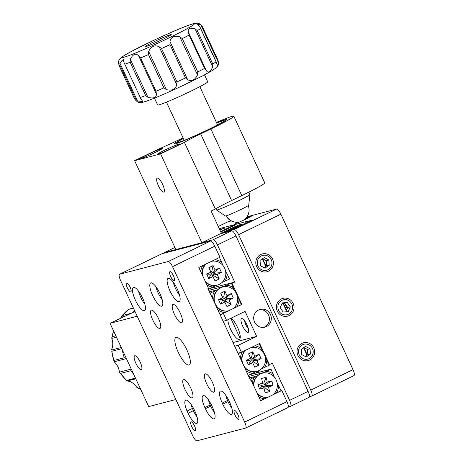 <?xml version="1.0" encoding="UTF-8"?>
<svg xmlns="http://www.w3.org/2000/svg" width="464" height="464" viewBox="0 0 464 464"><rect width="100%" height="100%" fill="white"/><g stroke="black" fill="none" stroke-linecap="round" stroke-linejoin="round"><path stroke-width="0.7" d="M196.695 423.441A12.261 3.521 -115.8 0 0 196.881 423.371A12.261 3.521 -115.8 0 0 195.008 411.429L193.964 409.219A12.261 3.521 -115.8 0 0 185.681 400.188A12.261 3.521 -115.8 0 0 187.062 411.023L188.071 413.244A12.261 3.521 -115.8 0 0 196.695 423.441M214.032 418.905A12.261 3.521 -115.8 0 0 214.223 418.835A12.261 3.521 -115.8 0 0 211.816 405.791L211.3 404.683A12.261 3.521 -115.8 0 0 203.023 395.653A12.261 3.521 -115.8 0 0 204.897 407.595L205.413 408.709A12.261 3.521 -115.8 0 0 214.032 418.905M231.374 414.369A12.261 3.521 -115.8 0 0 231.565 414.3A12.261 3.521 -115.8 0 0 229.686 402.358L229.17 401.244A12.261 3.521 -115.8 0 0 220.359 391.117A12.261 3.521 -115.8 0 0 222.239 403.059L222.749 404.173A12.261 3.521 -115.8 0 0 231.374 414.369M170.659 276.451A4.907 1.409 -115.8 0 0 174.186 280.505A4.907 1.409 -115.8 0 0 173.437 275.726A4.907 1.409 -115.8 0 0 169.911 271.678A4.907 1.409 -115.8 0 0 170.659 276.451M235.097 415.263A4.907 1.409 -115.8 0 0 238.618 419.317A4.907 1.409 -115.8 0 0 237.87 414.538A4.907 1.409 -115.8 0 0 234.343 410.483A4.907 1.409 -115.8 0 0 235.097 415.263M191.742 426.602A4.907 1.409 -115.8 0 0 195.269 430.656A4.907 1.409 -115.8 0 0 194.52 425.877A4.907 1.409 -115.8 0 0 190.994 421.822A4.907 1.409 -115.8 0 0 191.742 426.602M127.31 287.79A4.907 1.409 -115.8 0 0 130.836 291.844A4.907 1.409 -115.8 0 0 130.082 287.065A4.907 1.409 -115.8 0 0 126.562 283.017A4.907 1.409 -115.8 0 0 127.31 287.79M169.998 290.945A12.876 3.7 -115.8 0 0 179.249 301.583A12.876 3.7 -115.8 0 0 177.283 289.043A12.876 3.7 -115.8 0 0 168.032 278.406A12.876 3.7 -115.8 0 0 169.998 290.945M152.662 295.481A12.876 3.7 -115.8 0 0 161.913 306.118A12.876 3.7 -115.8 0 0 159.941 293.579A12.876 3.7 -115.8 0 0 150.69 282.941A12.876 3.7 -115.8 0 0 152.662 295.481M135.32 300.017A12.876 3.7 -115.8 0 0 144.571 310.654A12.876 3.7 -115.8 0 0 142.605 298.114A12.876 3.7 -115.8 0 0 133.348 287.477A12.876 3.7 -115.8 0 0 135.32 300.017M206.677 383.78A10.115 2.906 -115.8 0 0 213.945 392.138A10.115 2.906 -115.8 0 0 212.396 382.284A10.115 2.906 -115.8 0 0 205.129 373.926A10.115 2.906 -115.8 0 0 206.677 383.78M184.997 389.453A10.115 2.906 -115.8 0 0 192.27 397.805A10.115 2.906 -115.8 0 0 190.721 387.95A10.115 2.906 -115.8 0 0 183.454 379.598A10.115 2.906 -115.8 0 0 184.997 389.453M152.784 320.044A10.115 2.906 -115.8 0 0 160.051 328.402A10.115 2.906 -115.8 0 0 158.502 318.548A10.115 2.906 -115.8 0 0 151.235 310.19A10.115 2.906 -115.8 0 0 152.784 320.044M174.458 314.377A10.115 2.906 -115.8 0 0 181.726 322.729A10.115 2.906 -115.8 0 0 180.183 312.881A10.115 2.906 -115.8 0 0 172.91 304.523A10.115 2.906 -115.8 0 0 174.458 314.377M178.257 352.298A15.324 4.402 -115.8 0 0 189.271 364.959A15.324 4.402 -115.8 0 0 186.922 350.03A15.324 4.402 -115.8 0 0 175.914 337.369A15.324 4.402 -115.8 0 0 178.257 352.298M172.515 266.626A6.131 1.763 -115.8 0 0 168.206 261.528L210.488 241.06A6.131 1.763 64.2 0 1 214.797 246.158L172.515 266.626L244.685 422.095L286.967 401.627L281.81 390.52L260.669 400.757L251.007 379.935L250.427 380.086M281.81 390.52L280.998 390.729M251.007 379.935L250.473 380.19L207.947 288.573L208.481 288.318L198.812 267.496L219.953 257.259L214.797 246.158M210.488 241.06L161.936 253.756L119.654 274.23A6.131 1.763 -115.8 0 0 119.561 274.265A6.131 1.763 -115.8 0 0 120.495 280.233L192.664 435.702A6.131 1.763 -115.8 0 0 196.974 440.8L245.526 428.098A6.131 1.763 -115.8 0 0 245.618 428.069A6.131 1.763 -115.8 0 0 244.685 422.095M168.206 261.528L119.654 274.23M286.967 401.627A6.131 1.763 64.2 0 1 287.9 407.595L245.618 428.069M193.355 410.681L188.071 413.244M192.392 408.442L187.062 411.023M280.865 214.171L238.583 234.645A6.131 1.763 -115.8 0 0 234.274 229.541L276.55 209.073A6.131 1.763 64.2 0 1 280.865 214.171L353.029 369.64A6.131 1.763 64.2 0 1 353.968 375.608L311.686 396.082A6.131 1.763 -115.8 0 0 310.747 390.108L353.029 369.64M227.818 221.856A6.131 1.763 64.2 0 1 227.905 221.804A6.131 1.763 64.2 0 1 227.998 221.769L218.271 226.484M219.269 228.642L246.059 221.635L245.526 221.891L246.071 223.056M262.624 258.732L266.127 266.278M283.301 303.27L286.526 310.213M303.885 347.611L307.348 355.076M245.526 221.891L251.946 220.214L230.805 230.451L231.049 230.973M287.309 308.415A7.662 2.204 64.2 0 1 285.314 304.883A7.662 2.204 64.2 0 1 284.589 303.166M266.324 261.742A7.662 7.325 75.3 0 0 266.023 261A7.662 7.325 75.3 0 0 265.704 260.391M307.522 350.477A7.662 7.325 75.3 0 0 307.261 349.839A7.662 7.325 75.3 0 0 306.907 349.166M305.335 356.48L307.858 354.728A7.662 7.325 75.3 0 0 307.858 354.716L307.441 349.438L303.769 347.553M287.367 308.276A7.662 7.325 75.3 0 0 287.083 306.605M309.442 396.679L311.593 396.117A6.131 1.763 -115.8 0 0 311.686 396.082M264.88 264.422A10.591 3.039 64.2 0 1 266.11 266.29M276.55 209.073L247.005 216.798M231.252 220.922L227.998 221.769M267.838 269.781A7.662 7.325 75.3 0 0 271.225 259.643A7.662 7.325 75.3 0 0 261.394 255.896A7.662 7.325 75.3 0 0 258.013 266.04A7.662 7.325 75.3 0 0 267.838 269.781M309.076 358.62A7.662 7.325 75.3 0 0 312.463 348.481A7.662 7.325 75.3 0 0 302.632 344.735A7.662 7.325 75.3 0 0 299.245 354.873A7.662 7.325 75.3 0 0 309.076 358.62M288.457 314.198A7.662 7.325 75.3 0 0 291.844 304.059A7.662 7.325 75.3 0 0 282.013 300.318A7.662 7.325 75.3 0 0 278.632 310.457A7.662 7.325 75.3 0 0 288.457 314.198M238.583 234.645L310.747 390.108M230.805 230.451L234.274 229.541M237.139 222.244A9.193 0.499 -24.9 0 0 236.28 223.312A9.193 0.499 -24.9 0 0 245.891 219.089A9.193 0.499 -24.9 0 0 251.633 215.922A9.193 0.499 -24.9 0 0 246.146 217.935M214.855 286.068L212.982 287.042A13.792 13.189 75.3 0 1 206.863 284.832M202.82 265.559A13.792 13.189 75.3 0 0 200.732 271.626M208 288.55L208.348 289.287L212.982 287.042M224.849 281.3A13.792 13.189 75.3 0 0 227.116 273.946L229.483 279.05L221.954 282.535M222.732 265.234L221.804 262.502A13.792 13.189 75.3 0 0 214.994 259.666M225.655 271.51L227.116 273.946M221.804 262.502L219.478 257.491M228.033 310.938L224.837 312.585A13.792 13.189 75.3 0 1 217.831 309.726L220.203 314.83L224.837 312.585M209.461 291.839L216.659 289.954L214.786 290.928A13.792 13.189 75.3 0 0 212.518 298.277L210.093 293.19M241.344 304.593L236.704 306.837A13.792 13.189 75.3 0 0 238.972 299.489L241.344 304.593L241.86 304.459L232.07 283.359L234.709 282.077L231.304 282.97M234.587 290.771L231.292 282.941L209.908 288.533M237.51 297.047L238.972 299.489M233.659 288.045A13.792 13.189 75.3 0 0 226.652 285.186L231.292 282.941M226.652 285.186L224.17 286.317L208.771 290.348M214.786 290.928L210.151 293.173M236.704 306.837L233.624 308.253M254.539 372.256L252.665 373.23A13.792 13.189 75.3 0 1 246.065 370.684M242.504 351.747A13.792 13.189 75.3 0 0 240.369 358.411M240.886 352.414L238.189 353.719M248.24 375.376L252.665 373.23M264.532 367.488A13.792 13.189 75.3 0 0 266.8 360.139L269.172 365.243L261.638 368.729M262.415 351.422L261.487 348.69A13.792 13.189 75.3 0 0 254.678 345.854M265.338 357.698L266.8 360.139M261.487 348.69L259.161 343.685M267.716 397.126L264.521 398.773A13.792 13.189 75.3 0 1 258.866 396.865M249.435 377.951L256.343 376.142L254.469 377.122A13.792 13.189 75.3 0 0 252.335 382.8M260.623 400.658L264.521 398.773M276.387 393.031A13.792 13.189 75.3 0 0 278.655 385.677L281.027 390.781L273.308 394.441M274.27 376.965L270.976 369.129L249.591 374.721M277.194 383.241L278.655 385.677M273.342 374.233A13.792 13.189 75.3 0 0 266.336 371.374L270.976 369.129M266.336 371.374L263.859 372.505L248.745 376.461M254.469 377.122L250.044 379.262M225.121 229.1L225.84 228.909L225.179 229.228M307.058 355.285L303.543 347.71M286.334 310.648L282.93 303.305M265.831 266.475L262.305 258.877M242.817 224.634A13.792 0.748 -24.9 0 0 243.148 224.385L243.554 224.28M250.009 216.99A9.193 0.499 -24.9 0 0 244.998 219.118M238.751 222.094A9.193 0.499 -24.9 0 0 236.831 223.109M242.643 326.047A7.662 2.204 -115.8 0 0 248.594 331.772A7.662 2.204 -115.8 0 0 246.981 324.91A7.662 2.204 -115.8 0 0 242.22 318.611A7.662 2.204 -115.8 0 0 242.643 326.047M244.708 320.989A4.907 1.409 -115.8 0 0 245.804 324.69A4.907 1.409 -115.8 0 0 248.269 328.344M259.243 309.668A9.193 8.793 -104.7 0 1 269.016 316.204A9.193 8.793 -104.7 0 1 264.468 327.091A9.193 8.793 -104.7 0 1 263.865 327.352M266.377 326.592A9.193 8.793 -104.7 0 1 264.834 327.155A9.193 8.793 -104.7 0 1 254.255 321.308A9.193 8.793 -104.7 0 1 258.645 309.935A9.193 8.793 -104.7 0 1 260.182 309.366A9.193 8.793 -104.7 0 1 270.761 315.218A9.193 8.793 -104.7 0 1 266.377 326.592M288.301 406.911L290.452 406.348A6.131 1.763 -115.8 0 0 290.545 406.313A6.131 1.763 -115.8 0 0 289.606 400.345L308.108 391.39A6.131 1.763 64.2 0 1 309.041 397.358L290.545 406.313M231.548 283.492L232.07 283.359M222.842 313.548L241.86 304.459M223.12 321.262L226.583 320.351L223.364 313.415M233.015 342.571L256.679 336.383L245.085 311.396L226.583 320.351M227.853 319.742A12.261 3.521 -115.8 0 0 230.596 329.196A12.261 3.521 -115.8 0 0 239.215 339.393A12.261 3.521 -115.8 0 0 237.527 327.381A12.261 3.521 -115.8 0 0 231.205 318.113M234.72 346.243L238.183 345.338L256.679 336.383M237.939 353.185L241.402 352.28L238.183 345.338M268.911 364.687L269.433 364.553L259.637 343.453L241.402 352.28M289.606 400.345L272.339 363.144L269.433 364.553M221.386 233.195L222.65 232.58L221.27 232.945M222.65 232.58L222.894 233.108M220.829 232L234.564 225.347L235.149 226.612M234.564 225.347L232.394 225.916L220.644 231.606M246.361 323.663L247.527 326.18M219.988 230.185L224.593 227.957L225.249 229.378M224.593 227.957L219.803 229.79M258.906 371.838L259.086 372.238M230.817 318.304L240.114 338.337M164.482 252.515L174.893 247.474L164.575 252.48A6.131 1.763 -115.8 0 0 164.482 252.515A6.131 1.763 -115.8 0 0 164.088 253.193M259.376 372.163A12.261 3.521 -115.8 0 0 256.325 372.963M235.938 235.921L217.442 244.876A6.131 1.763 -115.8 0 0 213.133 239.778L231.629 230.823A6.131 1.763 64.2 0 1 235.938 235.921L308.108 391.39M164.575 252.48L213.133 239.778M231.629 230.823L220.359 233.769M217.442 244.876L234.709 282.077M158.334 185.617A7.662 2.204 -115.8 0 0 163.844 191.951A7.662 2.204 -115.8 0 0 162.673 184.486A7.662 2.204 -115.8 0 0 157.163 178.153A7.662 2.204 -115.8 0 0 158.334 185.617M183.268 138.336A29.122 1.583 -24.9 0 0 174.058 143.962A29.122 1.583 -24.9 0 0 208.707 129.549A29.122 1.583 -24.9 0 0 226.879 119.439A29.122 1.583 -24.9 0 0 216.636 122.844M147.633 154.582A12.261 0.667 -24.9 0 0 139.983 158.833A12.261 0.667 -24.9 0 0 154.57 152.766A12.261 0.667 -24.9 0 0 162.226 148.509A12.261 0.667 -24.9 0 0 147.633 154.582M164.975 150.046A12.261 0.667 -24.9 0 0 157.319 154.297A12.261 0.667 -24.9 0 0 171.912 148.231A12.261 0.667 -24.9 0 0 179.562 143.973A12.261 0.667 -24.9 0 0 164.975 150.046M183.036 137.825L179.87 139.357A30.653 1.665 155.1 0 1 158.392 149.176L134.612 160.689L160.619 153.886L184.405 142.373A30.653 1.665 155.1 0 1 200.674 133.916L210.871 128.98A36.784 1.995 -24.9 0 0 233.833 116.215A36.784 1.995 -24.9 0 0 216.421 122.392M184.405 142.373L215.331 209.003A30.653 1.665 155.1 0 1 231.606 200.547L241.802 195.611A36.784 1.995 -24.9 0 0 264.758 182.845L233.833 116.215M134.612 160.689L175.85 249.528L201.857 242.724L221.415 233.259L211.103 211.05L215.331 209.003M160.619 153.886L201.857 242.724M141.253 369.64A7.662 2.204 -115.8 0 0 141.375 369.599A7.662 2.204 -115.8 0 0 140.111 361.937A7.662 2.204 -115.8 0 0 134.809 355.76A7.662 2.204 -115.8 0 0 134.693 355.801A7.662 2.204 -115.8 0 0 135.958 363.463A7.662 2.204 -115.8 0 0 141.253 369.64M175.862 399.504L148.695 406.609L110.032 323.327L135.007 311.501M110.032 323.327L137.199 316.222M159.164 46.742L161.536 48.592L176.999 81.908L176.854 84.848L159.164 46.742C154.46 44.695 150.962 46.278 148.677 51.492L166.367 89.598C171.744 91.019 175.241 89.436 176.854 84.848M166.367 89.598L163.896 87.841L148.434 54.532L148.677 51.492M138.643 55.854L140.58 57.942L156.043 91.257L156.333 93.96L138.643 55.854C135.795 52.867 133.017 54.01 130.309 59.276L147.999 97.382C153.799 98.751 156.577 97.614 156.333 93.96M147.999 97.382L145.626 95.538L130.158 62.222L130.309 59.276M119.805 62.913L123.221 59.392L124.091 62.692L140.957 99.023L142.75 101.471L137.495 101.019L135.558 98.931L120.095 65.615L119.805 62.913L137.495 101.019M204.502 74.872L207.704 81.774A27.585 1.496 155.1 0 1 185.699 93.629A27.585 1.496 155.1 0 1 157.661 105.003L154.46 98.107M159.773 40.768A14.407 0.783 -24.9 0 0 171.268 34.574A14.407 0.783 -24.9 0 0 156.623 40.513A14.407 0.783 -24.9 0 0 145.133 46.707A14.407 0.783 -24.9 0 0 159.773 40.768M200.837 24.789L202.49 26.848L217.952 60.163L218.521 62.895L200.837 24.789L197.055 24.122L199.346 26.17L200.628 28.577A45.977 2.494 155.1 0 1 197.281 30.641L212.744 63.957L212.756 66.915L195.066 28.809L197.281 30.641M212.744 63.957A45.977 2.494 -24.9 0 0 216.091 61.892L217.036 64.276L216.908 66.891L218.521 62.895M195.066 28.809C189.463 27.451 187.288 28.64 188.535 32.376L206.225 70.482C208.063 73.387 210.238 72.193 212.756 66.915M206.225 70.482L204.578 68.417L189.115 35.102L188.535 32.376M179.817 36.842L182.288 38.599L197.751 71.914L197.502 74.948L179.817 36.842C174.099 35.392 170.827 36.992 169.992 41.65L187.682 79.756C191.609 81.734 194.88 80.133 197.502 74.948M187.682 79.756L185.472 77.917L170.01 44.602L169.992 41.65M124.381 316.378L120.976 317.272L120.785 318.118M120.976 317.272L121.545 316.21L128.824 309.21M121.394 316.402L122.136 315.642L130.343 313.49M133.441 308.113L128.702 309.355A45.977 43.97 75.3 0 0 122.136 315.642M116.481 337.212L111.783 338.442C112.723 340.651 112.984 343.464 112.566 346.892L111.453 350.065L121.255 347.501M131.312 369.042L130.894 370.713L120.489 373.433L119.416 372.157C118.836 367.778 117.067 364.327 114.103 361.787L111.778 351.3A45.977 43.97 75.3 0 0 113.854 360.476L124.259 357.756L126.005 358.678L114.103 361.787L113.854 360.476M135.801 378.839L126.974 380.915L119.416 372.157L131.26 369.054M140.024 387.933L138.585 388.31L136.845 387.388C133.968 383.345 130.796 381.234 127.322 381.054L126.684 380.399L135.459 378.102M111.783 338.442L112.195 336.771L115.832 335.82M205.54 281.99A12.261 11.728 75.3 0 0 216.816 285.25L217.164 285.157A12.261 11.728 75.3 0 0 224.634 268.18A12.261 11.728 75.3 0 0 211.665 261.273M205.065 280.964A12.261 11.728 75.3 0 0 217.164 285.157M205.923 264.057A12.261 11.728 75.3 0 0 202.02 274.41M206.468 263.79A12.261 11.728 75.3 0 0 202.553 275.558M206.689 274.149L208.754 278.591L212.982 276.544L215.041 280.981L219.269 278.939L217.21 274.497L221.438 272.449L219.373 268.006L215.145 270.054L213.086 265.611L208.858 267.658L210.917 272.101L206.689 274.149L209.954 274.218L210.47 275.332L212.06 274.56L212.982 276.544M208.754 278.591L210.47 275.332M219.269 278.939L213.887 275.715L213.115 274.05L214.699 273.284L214.182 272.171L212.599 272.942L211.828 271.272L210.772 271.788M212.831 276.225L213.887 275.715M217.21 274.497L213.115 274.05M221.438 272.449L214.699 273.284M219.373 268.006L214.182 272.171M215.145 270.054L212.599 272.942M213.086 265.611L211.828 271.272M210.917 272.101L211.543 273.453L209.954 274.218M215.835 305.567A12.261 11.728 75.3 0 0 228.677 310.793M233.044 308.728A12.261 11.728 75.3 0 0 236.489 293.718A12.261 11.728 75.3 0 0 222.819 286.978A12.261 11.728 75.3 0 0 215.348 303.955A12.261 11.728 75.3 0 0 228.903 310.729M222.819 286.978L222.471 287.065A12.261 11.728 75.3 0 0 214.38 302.424M218.544 299.686L220.609 304.129L224.837 302.081L226.896 306.524L231.124 304.477L229.065 300.034L233.293 297.987L231.229 293.55L227 295.591L224.941 291.154L220.713 293.202L222.772 297.639L218.544 299.686L221.815 299.761L222.326 300.869L223.915 300.104L224.837 302.081M220.609 304.129L222.326 300.869M231.124 304.477L225.742 301.258L224.97 299.593L226.554 298.822L226.043 297.714L224.454 298.48L223.683 296.815L222.627 297.325M224.686 301.768L225.742 301.258M229.065 300.034L224.97 299.593M233.293 297.987L226.554 298.822M231.229 293.55L226.043 297.714M227 295.591L224.454 298.48M224.941 291.154L223.683 296.815M222.772 297.639L223.399 298.99L221.815 299.761M244.557 367.43A12.261 11.728 75.3 0 0 256.505 371.438L256.847 371.351A12.261 11.728 75.3 0 0 264.318 354.368A12.261 11.728 75.3 0 0 251.349 347.466M243.745 365.696A12.261 11.728 75.3 0 0 256.847 371.351M245.607 350.245A12.261 11.728 75.3 0 0 241.848 361.601M246.152 349.984A12.261 11.728 75.3 0 0 242.713 363.463M246.372 360.337L248.437 364.779L252.665 362.732L254.724 367.175L258.953 365.127L256.894 360.685L261.122 358.637L259.057 354.194L254.829 356.242L252.77 351.799L248.542 353.846L250.601 358.289L246.372 360.337L249.644 360.412L250.154 361.52L251.743 360.754L252.665 362.732M248.437 364.779L250.154 361.52M258.953 365.127L253.57 361.908L252.799 360.238L254.382 359.472L253.872 358.365L252.283 359.13L251.511 357.466L250.456 357.976M252.515 362.419L253.57 361.908M256.894 360.685L252.799 360.238M261.122 358.637L254.382 359.472M259.057 354.194L253.872 358.365M254.829 356.242L252.283 359.13M252.77 351.799L251.511 357.466M250.601 358.289L251.227 359.641L249.644 360.412M272.728 394.916A12.261 11.728 75.3 0 0 276.184 379.929A12.261 11.728 75.3 0 0 262.659 373.126A12.261 11.728 75.3 0 0 262.502 373.166A12.261 11.728 75.3 0 0 253.93 386.234M262.502 373.166L262.154 373.259A12.261 11.728 75.3 0 0 253.506 385.317M257.665 394.284A12.261 11.728 75.3 0 0 268.204 397.022M257.3 393.495A12.261 11.728 75.3 0 0 268.552 396.929M265.095 392.73L269.648 391.61L268.47 386.848L273.023 385.729L271.846 380.967L267.293 382.087L266.11 377.325L261.557 378.45L262.734 383.206L258.181 384.331L259.359 389.093L263.917 387.968L265.095 392.73M269.648 391.61L265.025 387.724L264.584 385.938L266.295 385.514L266 384.325L264.289 384.749L263.848 382.962L262.711 383.241M263.888 388.003L265.025 387.724M268.47 386.848L264.584 385.938M273.023 385.729L266.295 385.514M271.846 380.967L266 384.325M267.293 382.087L264.289 384.749M266.11 377.325L263.848 382.962M262.734 383.206L263.152 385.027L261.447 385.445L261.737 386.64L263.448 386.216L263.917 387.968M258.181 384.331L261.447 385.445M259.359 389.093L261.737 386.64M225.318 232.476A12.261 0.667 -24.9 0 0 227.714 231.426A12.261 0.667 -24.9 0 0 241.651 224.251A12.261 0.667 -24.9 0 0 233.346 227.401A12.261 0.667 -24.9 0 0 222.494 232.621M228.943 229.97L223.509 232.69L230.997 229.663L237.551 226.136L230.069 229.164L228.943 229.97L229.28 230.428M224.634 231.884L224.924 232.064M233.247 228.05L233.27 228.346M230.069 229.164L230.469 229.895M242.307 224.883A12.261 0.667 -24.9 0 0 241.321 225.313A12.261 0.667 -24.9 0 0 228.485 231.646M144.884 304.32A12.261 3.521 64.2 0 1 142.657 301.003A12.261 3.521 64.2 0 1 138.516 291.16M162.226 299.785A12.261 3.521 64.2 0 1 159.999 296.467A12.261 3.521 64.2 0 1 155.858 286.624M179.568 295.249A12.261 3.521 64.2 0 1 177.341 291.931A12.261 3.521 64.2 0 1 173.194 282.089M197.13 417.153A12.261 3.521 64.2 0 1 195.234 414.271A12.261 3.521 64.2 0 1 191.069 404.341M214.472 412.618A12.261 3.521 64.2 0 1 212.576 409.735A12.261 3.521 64.2 0 1 208.411 399.806M231.814 408.082A12.261 3.521 64.2 0 1 229.918 405.2A12.261 3.521 64.2 0 1 225.753 395.27M260.055 260.379L260.374 265.669L264.932 268.128L269.178 265.298L268.859 260.008L264.3 257.549L260.055 260.379M264.062 267.658L266.574 265.976L266.261 260.687L262.572 258.703M266.261 260.687L268.859 260.008M266.574 265.976L269.178 265.298M259.736 255.09A9.193 8.793 75.3 0 0 257.271 267.745A9.193 8.793 75.3 0 0 269.497 270.587A9.193 8.793 75.3 0 0 271.968 257.938A9.193 8.793 75.3 0 0 259.736 255.09M305.44 346.393L301.252 349.311L301.67 354.595L306.269 356.961L310.457 354.044L310.039 348.76L305.44 346.393M307.441 349.438L310.039 348.76M307.858 354.728L310.457 354.044M309.627 343.476A9.193 8.793 75.3 0 0 297.882 347.577A9.193 8.793 75.3 0 0 302.081 359.878A9.193 8.793 75.3 0 0 313.826 355.778A9.193 8.793 75.3 0 0 309.627 343.476M287.315 302.476L282.251 302.905L280.169 307.684L283.156 312.04L288.219 311.611L290.302 306.832L287.315 302.476L282.042 303.381M285.83 311.814L287.697 307.51L284.716 303.154M287.697 307.51L290.302 306.832M292.378 302.047A9.193 8.793 75.3 0 0 280.065 299.715A9.193 8.793 75.3 0 0 278.093 312.469A9.193 8.793 75.3 0 0 290.406 314.801A9.193 8.793 75.3 0 0 292.378 302.047M248.808 192.154L249.881 194.468A18.392 0.998 155.1 0 1 249.887 194.503A18.392 0.998 155.1 0 1 234.946 202.501A18.392 0.998 155.1 0 1 216.903 209.989A18.392 0.998 155.1 0 1 216.537 209.983A18.392 0.998 155.1 0 1 216.52 209.96L215.917 208.661M249.887 194.503L248.745 205.146A12.876 0.696 155.1 0 1 238.287 210.743A12.876 0.696 155.1 0 1 225.661 215.986A12.876 0.696 155.1 0 1 225.405 215.98L216.537 209.983M183.367 138.539A26.054 1.415 -24.9 0 0 176.836 142.587A26.054 1.415 -24.9 0 0 190.443 137.75A26.054 1.415 -24.9 0 0 224.031 120.681A26.054 1.415 -24.9 0 0 216.729 123.047M227.54 400.496L222.239 403.059M228.039 401.609L222.749 404.173M210.697 406.145L205.413 408.709M210.198 405.031L204.897 407.595M200.674 133.916L231.606 200.547M210.871 128.98L241.802 195.611M176.999 81.908A45.977 2.494 -24.9 0 0 181.262 79.912A45.977 2.494 -24.9 0 0 185.472 77.917M156.043 91.257A45.977 2.494 -24.9 0 0 163.896 87.841M140.499 97.457A45.977 2.494 -24.9 0 0 145.626 95.538M217.952 60.163A45.977 2.494 -24.9 0 0 217.947 60.146C219.263 66.561 217.077 66.277 216.021 67.947L212.031 70.696L202.403 75.974L183.205 85.405C169.064 92.029 157.615 96.988 148.845 100.288C144.843 101.773 142.21 102.515 140.946 102.515C139.971 102.051 138.649 104.081 134.537 98.867A45.977 2.494 -24.9 0 0 134.537 98.867A45.977 2.494 -24.9 0 0 135.558 98.931M170.01 44.602A45.977 2.494 155.1 0 1 165.799 46.597A45.977 2.494 155.1 0 1 161.536 48.592M153.845 40.287A39.846 2.163 -24.9 0 0 122.305 57.53A39.846 2.163 -24.9 0 0 162.551 40.994A39.846 2.163 -24.9 0 0 194.091 23.751A39.846 2.163 -24.9 0 0 153.845 40.287M120.095 65.615A45.977 2.494 155.1 0 1 119.074 65.552A45.977 2.494 155.1 0 1 119.062 65.534L134.537 98.867M130.158 62.222A45.977 2.494 155.1 0 1 125.031 64.142M148.434 54.532A45.977 2.494 155.1 0 1 140.58 57.942M217.947 60.146A45.977 2.494 -24.9 0 0 217.935 60.134L202.478 26.831A45.977 2.494 155.1 0 1 202.49 26.848M216.091 61.892L200.628 28.577M189.115 35.102A45.977 2.494 155.1 0 1 182.288 38.599M197.751 71.914A45.977 2.494 -24.9 0 0 204.578 68.417M133.272 312.075A45.977 43.97 -104.7 0 1 134.612 310.642M113.628 331.064A45.977 43.97 75.3 0 0 113.268 332.236A45.977 43.97 75.3 0 0 112.195 336.771M124.259 357.756A45.977 43.97 -104.7 0 1 122.368 349.897M121.8 348.679L111.778 351.3M120.489 373.433A45.977 43.97 75.3 0 0 126.684 380.399M133.609 374.112A45.977 43.97 -104.7 0 1 130.894 370.713M136.845 387.388L139.455 386.703M138.585 388.31A45.977 43.97 75.3 0 0 140.598 389.168M226.449 215.772A12.261 11.739 -89.3 0 0 233.183 221.653A12.261 11.739 90.7 0 0 236.669 222.25A12.261 12.261 0 0 0 239.83 221.873M119.561 274.265L161.843 253.791M227.905 221.804L218.266 226.473M202.478 26.831C200.39 23.223 197.496 23.206 197.275 23.206L193.285 23.705C182.88 26.964 169.221 33.153 153.81 40.293L134.612 49.723L124.984 55.007L120.994 57.751C119.938 59.421 117.757 59.143 119.074 65.552M200.309 27.66L216.566 62.686M140.905 98.902L124.149 62.802M111.789 337.815L113.506 330.815M128.957 309.146L133.383 307.992M140.65 389.284L137.738 388.037M226.061 215.893A12.261 12.261 0 0 0 236.669 222.25M243.693 220.133A12.261 12.261 0 0 0 248.252 205.593M242.005 225.011L241.651 224.251M166.472 102.144L184.208 140.354M199.833 86.658L217.57 124.868M176.836 142.587L176.494 143.521M224.031 120.681L224.97 121.017"/></g></svg>
